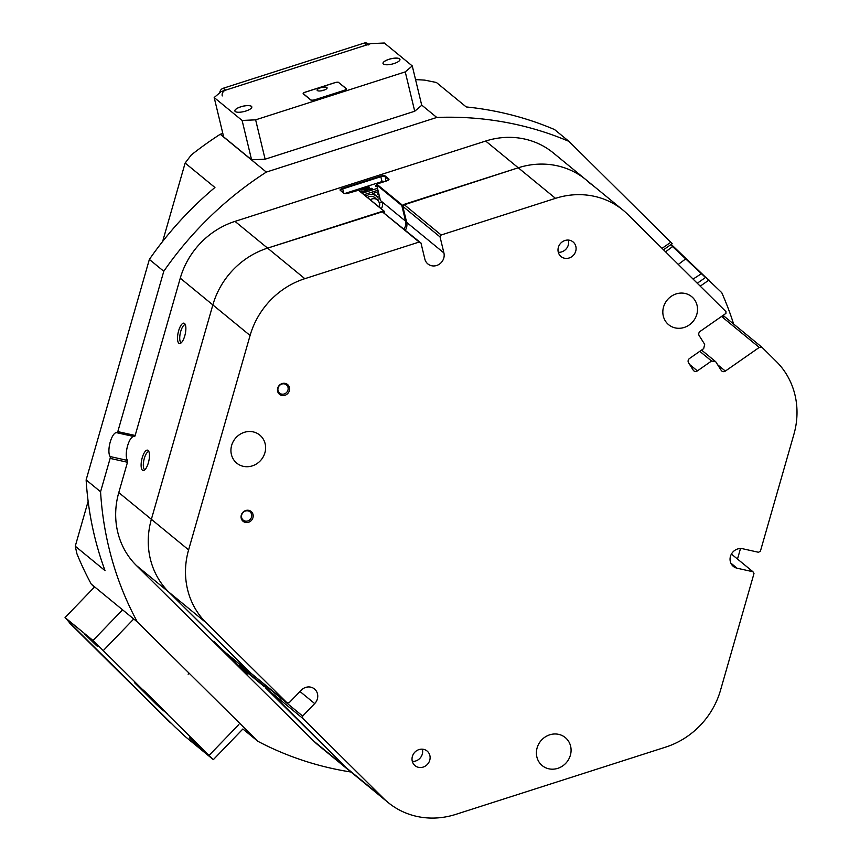 <?xml version="1.0" encoding="UTF-8"?>
<svg xmlns="http://www.w3.org/2000/svg" width="860" height="860" viewBox="0 0 860 860"><rect width="100%" height="100%" fill="white"/><g stroke="black" fill="none" stroke-linecap="round" stroke-linejoin="round"><path stroke-width="1.29" d="M370.316 199.789A6.31 5.837 -50.6 0 1 377.368 199.885A6.31 5.837 -50.6 0 1 377.4 199.918A6.31 5.837 -50.6 0 1 378.916 206.851M405.361 230.211A10.255 9.482 129.4 0 0 406.673 222.385L402.802 206.357L403.921 204.422L518.258 167.786L485.674 141.04A78.927 72.95 -50.6 0 1 524.697 139.051A78.927 72.95 -50.6 0 1 553.292 152.908L585.875 179.654A78.927 72.95 129.4 0 0 557.28 165.797A78.927 72.95 129.4 0 0 518.258 167.786L401.824 205.572L376.691 184.943L377.013 184.373L402.168 204.992M590.551 183.868A78.927 72.95 129.4 0 0 585.875 179.654L623.124 210.216A78.927 72.95 129.4 0 0 555.495 198.348L518.258 167.786A78.927 72.95 -50.6 0 1 585.875 179.654M142.448 470.205A10.427 3.601 -77.5 0 0 143.824 470.431A10.427 3.601 -77.5 0 0 148.801 461.1A10.427 3.601 -77.5 0 0 148.243 450.543A10.427 3.601 -77.5 0 0 148.124 450.436A10.427 3.601 -77.5 0 0 142.212 457.8A10.427 3.601 -77.5 0 0 142.448 470.205M148.898 451.597A9.309 3.214 -77.5 0 0 144.028 459.476A9.309 3.214 -77.5 0 0 144.512 469.549A9.309 3.214 -77.5 0 0 144.856 469.753M178.858 343.237A10.427 3.601 -77.5 0 0 180.234 343.452A10.427 3.601 -77.5 0 0 185.212 334.131A10.427 3.601 -77.5 0 0 184.653 323.575A10.427 3.601 -77.5 0 0 184.534 323.457A10.427 3.601 -77.5 0 0 178.622 330.82A10.427 3.601 -77.5 0 0 178.858 343.237M185.308 324.629A9.309 3.214 -77.5 0 0 180.439 332.508A9.309 3.214 -77.5 0 0 180.923 342.57A9.309 3.214 -77.5 0 0 181.267 342.774M415.563 79.636A339.367 313.696 -50.6 0 1 424.754 80.13L436.418 82.495L466.217 106.941A339.367 313.696 -50.6 0 1 502.111 112.714A339.367 313.696 -50.6 0 1 554.56 129.559L568.987 141.405A339.367 313.696 129.4 0 0 516.548 124.56A339.367 313.696 129.4 0 0 436.783 117.454L421.69 105.06M379.206 202.702L379.518 202.96A6.471 5.977 -50.6 0 1 379.142 207.034M568.987 141.405L670.821 242.24L672.144 243.606L671.37 244.025M266.331 172.086A339.367 313.696 129.4 0 0 163.787 271.265L149.361 259.43A339.367 313.696 -50.6 0 1 214.925 187.48L185.136 163.034L191.296 154.95A339.367 313.696 -50.6 0 1 220.246 134.268L266.331 172.086L436.783 117.454M242.885 728.99L257.903 741.309L137.342 621.941A339.367 313.696 129.4 0 1 100.566 491.759L110.134 458.391A1.58 0.548 -77.5 0 0 110.144 456.563A12.631 4.364 -77.5 0 1 110.144 442.319A12.631 4.364 -77.5 0 1 116.713 432.677A12.631 4.364 -77.5 0 1 116.971 432.752A1.58 0.548 -77.5 0 0 117.003 432.763A1.58 0.548 -77.5 0 0 117.809 431.612L163.787 271.265M117.809 431.612L135.16 435.472L180.267 278.178A78.927 72.95 -50.6 0 1 235.006 221.385L267.589 248.121A78.927 72.95 129.4 0 0 212.85 304.924L151.371 519.311A78.927 72.95 129.4 0 0 168.925 592.196L251.281 673.487M485.674 141.04L235.006 221.385M403.931 229.04A9.471 8.751 129.4 0 0 405.587 221.171L401.824 205.572M358.964 190.511L384.226 211.216L384.721 213.269M384.226 211.216L267.589 248.121L381.926 211.474L420.981 243.025L424.84 259.064A10.255 9.482 129.4 0 0 427.871 263.934A10.255 9.482 129.4 0 0 431.58 265.74A10.255 9.482 129.4 0 0 443.91 252.947L440.051 236.919L402.802 206.357M238.994 665.221L264.127 685.786L265.074 684.807M264.127 685.786L346.225 767.743A78.927 72.95 129.4 0 0 350.891 771.957A78.927 72.95 -50.6 0 1 346.225 767.743L265.353 687.667L265.643 685.269M724.722 316.727L761.971 347.289L759.262 347.418L722.024 316.856L724.722 316.727L722.561 315.749M722.024 316.856L723.045 316.147M723.131 315.351L724.367 316.362M671.23 244.391L721.755 292.669A339.367 313.696 129.4 0 1 733.634 324.037M383.463 798.306A78.927 72.95 129.4 0 0 388.129 802.52L318.308 745.212A78.927 72.95 -50.6 0 1 313.631 740.997L383.463 798.306L302.591 718.229L265.353 687.667M206.163 622.758L168.925 592.196A78.927 72.95 -50.6 0 1 151.371 519.311L188.609 549.873A78.927 72.95 129.4 0 0 206.163 622.758L287.036 702.824L249.798 672.262L168.925 592.196L136.342 565.45L313.631 740.997M136.342 565.45A78.927 72.95 -50.6 0 1 118.787 492.576L127.484 462.25L110.134 458.391M257.903 741.309A339.367 313.696 129.4 0 0 350.977 772.022M137.342 621.941L91.257 584.112A339.367 313.696 -50.6 0 1 76.938 553.797L75.261 546.207L105.049 570.653A339.367 313.696 -50.6 0 1 86.129 479.912L149.361 259.43M94.353 587.176L91.257 584.112M220.246 134.268L222.826 133.44M264.106 686.441L238.908 665.758L247.142 674.057L243.186 670.854L212.764 640.904L225.9 652.869L251.034 673.498M383.678 210.915L358.502 190.253L348.386 193.167A3.633 1.139 166.5 0 1 344.075 193.457A3.633 1.139 166.5 0 1 343.946 193.371L340.227 190.318A3.633 1.139 166.5 0 1 342.527 188.351L380.658 176.128A3.633 1.139 166.5 0 1 385.108 175.924L388.827 178.987A3.633 1.139 166.5 0 1 388.881 179.622A3.633 1.139 166.5 0 1 386.527 180.944L377.723 183.76L376.691 184.943L380.399 200.315M100.566 491.759L86.129 479.912M135.16 435.472A1.58 0.548 102.5 0 1 134.353 436.622A1.58 0.548 102.5 0 1 134.321 436.622L117.035 432.773M133.784 436.504A12.631 4.364 -77.5 0 0 127.387 446.577A12.631 4.364 -77.5 0 0 127.495 460.423A1.58 0.548 102.5 0 1 127.484 462.25M88.139 501.305L75.261 546.207M185.136 163.034L162.648 241.434M388.634 179.891A3.16 0.989 -13.5 0 0 388.634 179.761A3.16 0.989 -13.5 0 0 388.494 179.557L384.775 176.504A3.16 0.989 -13.5 0 0 380.905 176.687L342.774 188.91A3.16 0.989 -13.5 0 0 340.635 190.404A3.16 0.989 -13.5 0 0 340.764 190.608L344.376 193.575M214.441 641.883L244.068 670.908M379.518 202.96L382.313 202.068L380.442 200.53M381.346 208.851A9.471 8.751 129.4 0 0 382.313 202.068L405.587 221.171M238.908 665.758L239.736 664.221M697.277 283.23L705.49 277.5L670.682 244.777M705.49 277.5L706.651 277.791M376.648 184.943A3.311 1.032 -13.5 0 0 375.659 186.007A3.311 1.032 -13.5 0 0 377.024 186.502M378.647 193.253A3.311 1.032 -13.5 0 0 377.669 194.317A3.311 1.032 -13.5 0 0 379.023 194.811M344.484 193.597L382.721 181.342A1.258 1.172 -50.6 0 1 383.796 181.535L384.054 181.739M362.286 193.199L377.465 188.34M371.112 188.404L368.854 189.082L371.423 188.297L372.272 189.017L371.477 189.275L371.112 188.404L370.617 189.082M371.154 188.899L370.466 189.598M370.144 189.232L369.488 189.393M365.726 189.737L368.553 189.512L367.607 189.135L368.478 188.856L368.94 189.63L365.822 190.178M368.94 189.63L367.542 190.103M367.532 190.071L366.769 190.78L366.425 190.103M365.36 190.544L364.242 190.393L365.973 190.264L364.909 191.328L365.779 190.479M364.404 191.006L364.092 191.576M363.189 190.995L362.2 192.102L361.705 191.049L363.189 190.995L362.092 191.673L361.705 191.049M364.726 188.619L363.909 188.856L364.543 187.749L366.629 188.007L364.414 188.415L364.823 189.049L364.038 189.307L362.963 189.651L362.533 188.555L362.157 189.436L360.48 189.211L361.501 189.651L360.619 189.931L359.824 189.275L362.092 189.254L363.103 188.222L363.898 188.877L361.522 189.78M361.501 189.651L360.598 189.909M360.641 189.899L359.824 189.275M365.683 188.555L364.758 188.77M366.629 188.007L365.833 188.2M367.887 186.749L368.531 186.512L368.177 187.244M368.531 186.512L367.779 187.147L369.456 187.566L368.295 187.448M368.338 187.749L367.639 187.856M368.263 187.308L366.812 188.415L367.5 187.286L365.952 187.34L367.123 187.695M367.51 197.488A6.471 5.977 -50.6 0 1 375.734 198.542M365.994 196.241A8.525 7.88 -50.6 0 1 376.121 196.005A8.525 7.88 -50.6 0 1 377.088 196.962A0.785 0.731 -50.6 0 0 377.852 197.166L379.464 196.65M378.282 191.715L373.197 193.35L377.852 197.166M377.927 190.232L364.07 194.672M376.82 199.434A1.258 1.172 129.4 0 0 377.314 199.38L379.926 198.542M364.425 188.372L365.339 188.082L364.468 188.652M366.059 187.77L367.929 186.76M367.596 187.695L366.812 188.415M369.359 187.136L368.392 187.91M361.995 191.415L362.812 191.092L361.931 191.35M363.017 191.35L361.963 191.479M365.468 190.683L364.704 190.135L364.414 190.812M365.973 190.264L364.898 190.812M372.176 188.576L371.477 189.275M235.231 111.51A8.718 2.73 -13.5 0 0 235.543 111.714A8.718 2.73 -13.5 0 0 243.971 111.563A8.718 2.73 -13.5 0 0 251.55 107.855A8.718 2.73 -13.5 0 0 251.442 106.317A8.718 2.73 -13.5 0 0 240.768 106.801A8.718 2.73 -13.5 0 0 235.231 111.51M251.539 107.876A8.686 2.72 -13.5 0 0 251.786 106.909A8.686 2.72 -13.5 0 0 251.41 106.36A8.686 2.72 -13.5 0 0 241.735 106.565A8.686 2.72 -13.5 0 0 234.909 110.983A8.686 2.72 -13.5 0 0 235.275 111.531A8.686 2.72 -13.5 0 0 235.565 111.725M383.377 64.027A8.718 2.73 -13.5 0 0 383.689 64.231A8.718 2.73 -13.5 0 0 392.117 64.081A8.718 2.73 -13.5 0 0 399.696 60.372A8.718 2.73 -13.5 0 0 399.588 58.835A8.718 2.73 -13.5 0 0 388.913 59.319A8.718 2.73 -13.5 0 0 383.377 64.027M399.685 60.393A8.686 2.72 -13.5 0 0 399.932 59.437A8.686 2.72 -13.5 0 0 399.556 58.878A8.686 2.72 -13.5 0 0 389.881 59.082A8.686 2.72 -13.5 0 0 383.055 63.5A8.686 2.72 -13.5 0 0 383.42 64.048A8.686 2.72 -13.5 0 0 383.71 64.242M412.262 65.93L384.323 43L370.8 43.623L221.192 91.569L214.183 97.535L242.111 120.454L255.635 119.841L405.254 71.885L412.262 65.93L421.733 105.275L414.724 111.241L405.254 71.885M214.183 97.535L223.654 136.891L251.593 159.809L242.111 120.454M255.635 119.841L265.116 159.197L414.724 111.241M338.786 82.463A3.16 0.989 -13.5 0 0 334.927 82.635L305.289 92.127A3.16 0.989 -13.5 0 0 303.161 93.632A3.16 0.989 -13.5 0 0 303.29 93.837L310.836 100.029A3.16 0.989 -13.5 0 0 314.695 99.846L344.322 90.354A3.16 0.989 -13.5 0 0 346.462 88.849A3.16 0.989 -13.5 0 0 346.333 88.644L338.84 82.668M265.116 159.197L251.593 159.809M740.503 548.519L737.493 559.043M201.509 749.597L189.512 737.858L201.509 749.597M189.555 737.88L202.046 749.92M96.728 645.838L84.731 634.11L96.728 645.838M84.774 634.132L97.266 646.172M92.998 640.485L65.059 617.566L69.069 622.081L174.881 726.861L185.405 736.719L213.334 759.649L92.998 640.485L122.55 609.815M94.621 586.896L65.059 617.566M242.896 728.979L213.334 759.649M133.074 619.684L103.512 650.353M209.335 755.134L238.897 724.464M134.472 682.593L156.563 704.63L167.313 713.779L145.018 691.601L134.472 682.593M368.746 44.913A4.73 4.375 129.4 0 0 366.403 45.032L225.589 90.16A4.73 4.375 129.4 0 0 222.245 95.944M219.794 92.762A4.73 4.375 -50.6 0 1 223.256 88.247L364.07 43.118A4.73 4.375 -50.6 0 1 368.134 43.828L368.693 44.29M171.903 723.905L169.732 722.12A4.73 4.375 -50.6 0 1 169.441 721.862L69.853 623.253A4.73 4.375 -50.6 0 1 68.983 621.984M189.103 673.187L188.136 674.197M69.853 623.253L171.774 723.776A4.73 4.375 129.4 0 0 172.054 724.034M317.34 90.558A5.128 1.602 -13.5 0 0 317.523 90.676A5.128 1.602 -13.5 0 0 322.489 90.59A5.128 1.602 -13.5 0 0 326.94 88.408A5.128 1.602 -13.5 0 0 326.875 87.494A5.128 1.602 -13.5 0 0 320.597 87.784A5.128 1.602 -13.5 0 0 317.34 90.558M303.58 93.901L310.836 99.868A3.472 1.086 -13.5 0 0 315.093 99.674L343.839 90.461A3.472 1.086 -13.5 0 0 346.193 88.806A3.472 1.086 -13.5 0 0 346.042 88.58L338.786 82.624A3.472 1.086 -13.5 0 0 334.529 82.818L305.784 92.031A3.472 1.086 -13.5 0 0 303.429 93.686A3.472 1.086 -13.5 0 0 303.58 93.901L303.623 94.116M323.962 90.16A2.763 0.86 -13.5 0 0 320.973 90.88M151.468 699.245L144.405 692.343L151.468 699.245M159.605 707.468L167.087 713.574L145.275 691.87L134.493 682.657L159.573 707.457M248.852 510.367A6.353 5.869 129.4 0 0 241.305 515.097A6.353 5.869 129.4 0 0 245.401 522.418A6.353 5.869 129.4 0 0 252.947 517.688A6.353 5.869 129.4 0 0 248.852 510.367M248.078 510.894A5.364 4.956 129.4 0 0 243.219 520.128A5.364 4.956 129.4 0 0 251.099 518.15A5.364 4.956 129.4 0 0 248.078 510.894M285.262 383.399A6.353 5.869 129.4 0 0 277.715 388.129A6.353 5.869 129.4 0 0 281.811 395.45A6.353 5.869 129.4 0 0 289.358 390.719A6.353 5.869 129.4 0 0 285.262 383.399M284.488 383.915A5.364 4.956 129.4 0 0 279.629 393.16A5.364 4.956 129.4 0 0 287.509 391.182A5.364 4.956 129.4 0 0 284.488 383.915M253.205 431.892A18.157 16.781 129.4 0 0 233.114 441.76A18.157 16.781 129.4 0 0 236.758 463.142A18.157 16.781 129.4 0 0 243.326 466.335A18.157 16.781 129.4 0 0 263.429 456.456A18.157 16.781 129.4 0 0 259.784 435.085A18.157 16.781 129.4 0 0 253.205 431.892M685.108 293.464A18.157 16.781 129.4 0 0 665.006 303.344A18.157 16.781 129.4 0 0 668.65 324.714A18.157 16.781 129.4 0 0 675.229 327.907A18.157 16.781 129.4 0 0 695.332 318.039A18.157 16.781 129.4 0 0 691.687 296.657A18.157 16.781 129.4 0 0 685.108 293.464M558.678 734.365A18.157 16.781 129.4 0 0 538.586 744.233A18.157 16.781 129.4 0 0 542.23 765.615A18.157 16.781 129.4 0 0 548.809 768.797A18.157 16.781 129.4 0 0 568.901 758.928A18.157 16.781 129.4 0 0 565.257 737.547A18.157 16.781 129.4 0 0 558.678 734.365M423.647 749.361A9.471 8.751 129.4 0 0 413.155 754.51A9.471 8.751 129.4 0 0 415.058 765.669A9.471 8.751 129.4 0 0 418.498 767.324A9.471 8.751 129.4 0 0 428.979 762.175A9.471 8.751 129.4 0 0 427.076 751.016A9.471 8.751 129.4 0 0 423.647 749.361M569.632 240.262A9.471 8.751 129.4 0 0 559.14 245.412A9.471 8.751 129.4 0 0 561.042 256.57A9.471 8.751 129.4 0 0 564.472 258.226A9.471 8.751 129.4 0 0 574.964 253.076A9.471 8.751 129.4 0 0 573.061 241.929A9.471 8.751 129.4 0 0 569.632 240.262M558.312 252.302A9.471 8.751 129.4 0 0 568.342 240.08M412.327 761.401A9.471 8.751 129.4 0 0 422.357 749.178M623.124 210.216A78.927 72.95 129.4 0 1 627.789 214.43L725.947 311.621L725.904 313.406L700.169 331.358A3.16 2.913 -50.6 0 0 699.18 335.637L704.684 344.322L703.684 348.601L689.537 358.469A3.16 2.913 -50.6 0 0 688.538 362.748L693.257 370.198A3.16 2.913 -50.6 0 0 697.406 370.886L711.553 361.006L699.771 351.332M118.787 492.576L151.371 519.311L212.85 304.924A78.927 72.95 -50.6 0 1 267.589 248.121L304.827 278.683L419.164 242.047L381.926 211.474M403.921 204.422L441.169 234.995L555.495 198.348M441.169 234.995L440.051 236.919M420.981 243.025L419.164 242.047M304.827 278.683A78.927 72.95 129.4 0 0 250.088 335.486L180.267 278.178M188.609 549.873L250.088 335.486M287.036 702.824L289.164 702.717L301.204 690.225A10.255 9.482 129.4 0 1 314.459 688.967A10.255 9.482 129.4 0 1 314.695 703.577L302.656 716.068L302.591 718.229M388.129 802.52A78.927 72.95 129.4 0 0 455.757 814.388L665.78 747.071A78.927 72.95 129.4 0 0 720.508 690.279L753.983 573.566L752.962 571.75L731.419 554.066M761.971 347.289L776.333 361.512A78.927 72.95 129.4 0 1 793.887 434.386L760.423 551.109L758.541 552.281L742.642 548.744A10.255 9.482 129.4 0 0 731.279 554.324A10.255 9.482 129.4 0 0 733.343 566.407A10.255 9.482 129.4 0 0 737.063 568.202L752.962 571.75M717.616 364.715L725.367 371.068L759.262 347.418M725.367 371.068A3.16 2.913 -50.6 0 1 721.217 370.38L715.703 361.694L711.553 361.006M265.418 685.506L302.656 716.068M701.556 350.084L715.703 361.694M662.049 248.357L670.821 242.24M709.005 280.037L700.233 286.165M382.077 181.546L380.658 176.128M343.774 193.081L342.527 188.351M240.349 667.231L239.736 667.607M385.893 181.148L385.108 175.924M388.58 179.933L388.827 178.987M243.283 670.123L243.186 670.854M239.822 664.296L238.972 665.812M340.764 190.608L340.227 190.318M359.093 190.576L358.545 190.286M701.556 273.609L693.085 279.081M678.293 264.439L685.796 258.817M673.068 246.218L665.565 251.84M110.144 456.563L127.495 460.423M383.442 181.933L382.721 181.342M366.403 45.032L364.07 43.118M169.441 721.862L171.774 723.776M223.256 88.247L225.589 90.16M406.673 222.385L443.91 252.947M730.85 563.106L737.063 568.202M299.979 691.494L314.695 703.577M689.666 364.533L697.406 370.886M373.702 196.875L377.4 199.918M380.378 200.434L376.626 184.835M134.353 436.622L117.003 432.763M663.501 249.787L671.789 244.003M371.574 192.264L376.121 196.005"/></g></svg>
